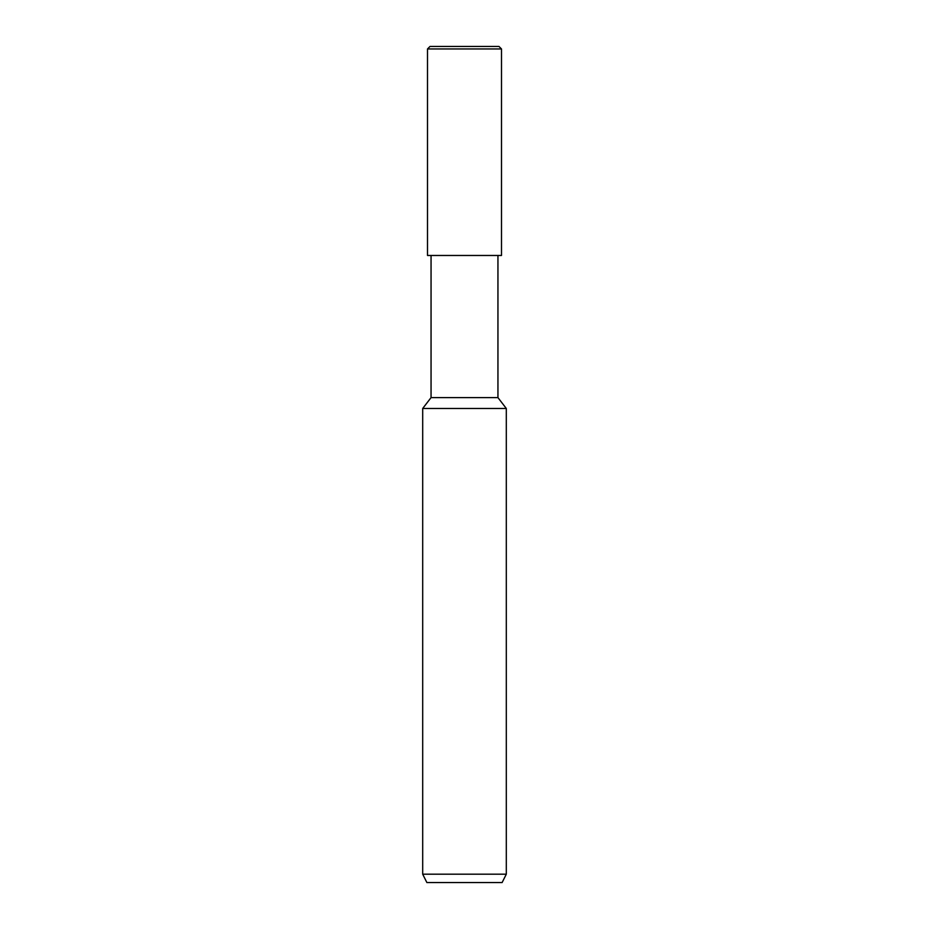 <?xml version="1.0" encoding="UTF-8"?>
<svg xmlns="http://www.w3.org/2000/svg" width="929" height="929" viewBox="0 0 929 929"><rect width="100%" height="100%" fill="white"/><g stroke="black" fill="none" stroke-linecap="round" stroke-linejoin="round"><path stroke-width="1.39" d="M498.989 46.45L430.011 46.45L498.989 46.45L501.497 48.958L427.503 48.958L430.011 46.45L427.503 48.958L501.497 48.958L501.497 255.475L427.503 255.475L427.503 48.958L427.503 255.475L501.497 255.475L501.497 48.958L498.989 46.45M497.944 255.475L497.944 397.612L431.056 397.612L431.056 255.475L431.056 397.612L497.944 397.612L506.305 408.481L422.695 408.481L431.056 397.612L422.695 408.481L506.305 408.481L506.305 874.189L422.695 874.189L422.695 408.481L422.695 874.189L506.305 874.189L502.124 882.55L426.875 882.55L422.695 874.189L426.875 882.55L502.124 882.55L506.305 874.189L506.305 408.481L497.944 397.612L497.944 255.475"/></g></svg>
